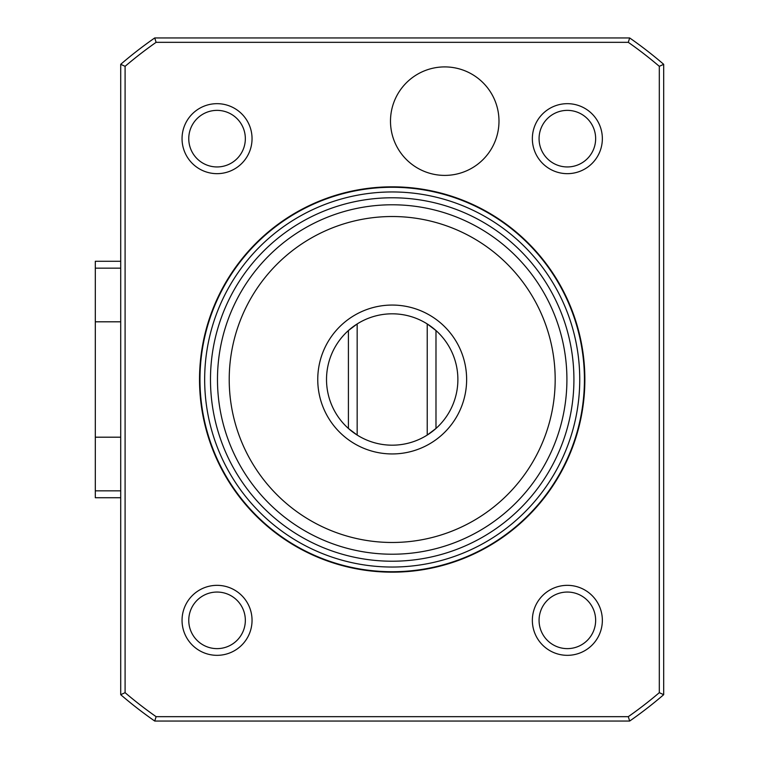 <?xml version="1.0" encoding="UTF-8"?>
<svg xmlns="http://www.w3.org/2000/svg" width="759" height="759" viewBox="0 0 759 759"><rect width="100%" height="100%" fill="white"/><g stroke="black" fill="none" stroke-linecap="round" stroke-linejoin="round"><path stroke-width="1.14" d="M348.409 428.456A65.682 65.682 0 0 1 357.166 323.941L357.166 435.059A65.682 65.682 0 0 1 348.409 428.456L348.409 330.544L357.166 323.941A65.682 65.682 0 0 1 435.989 330.544A65.682 65.682 0 0 1 427.232 435.059L427.232 323.941L435.989 330.544L435.989 428.456L427.232 435.059A65.682 65.682 0 0 1 357.166 435.059L348.409 428.456M154.732 721.05A415.989 415.989 0 0 1 120.709 694.684L120.709 64.316A415.989 415.989 0 0 1 154.732 37.95L629.666 37.95A415.989 415.989 0 0 1 663.689 64.316L663.689 694.684A415.989 415.989 0 0 1 629.666 721.05L154.732 721.05L156.107 716.667L628.291 716.667L629.666 721.05M628.291 716.667A411.615 411.615 0 0 0 659.305 692.673L663.689 694.684M120.709 694.684L125.093 692.673A411.615 411.615 0 0 0 156.107 716.667M120.709 64.316L125.093 66.327L125.093 692.673M154.732 37.95L156.107 42.333A411.615 411.615 0 0 0 125.093 66.327M629.666 37.95L628.291 42.333L156.107 42.333M659.305 692.673L659.305 66.327A411.615 411.615 0 0 0 628.291 42.333M659.305 66.327L663.689 64.316M498.986 121.146A54.24 54.24 0 0 0 417.621 74.173A54.24 54.24 0 0 0 417.621 168.128A54.24 54.24 0 0 0 498.986 121.146M188.763 620.34A28.282 28.282 0 0 0 231.191 644.837A28.282 28.282 0 0 0 231.191 595.843A28.282 28.282 0 0 0 188.763 620.34M182.046 620.34A34.999 34.999 0 0 0 217.046 655.33A34.999 34.999 0 0 0 252.045 620.34A34.999 34.999 0 0 0 217.046 585.341A34.999 34.999 0 0 0 182.046 620.34M539.07 620.34A28.282 28.282 0 0 0 581.498 644.837A28.282 28.282 0 0 0 581.498 595.843A28.282 28.282 0 0 0 539.07 620.34M532.353 620.34A34.999 34.999 0 0 0 567.352 655.33A34.999 34.999 0 0 0 602.352 620.34A34.999 34.999 0 0 0 567.352 585.341A34.999 34.999 0 0 0 532.353 620.34M188.763 138.66A28.282 28.282 0 0 0 231.191 163.157A28.282 28.282 0 0 0 231.191 114.163A28.282 28.282 0 0 0 188.763 138.66M182.046 138.66A34.999 34.999 0 0 0 217.046 173.659A34.999 34.999 0 0 0 252.045 138.66A34.999 34.999 0 0 0 217.046 103.67A34.999 34.999 0 0 0 182.046 138.66M539.07 138.66A28.282 28.282 0 0 0 581.498 163.157A28.282 28.282 0 0 0 581.498 114.163A28.282 28.282 0 0 0 539.07 138.66M532.353 138.66A34.999 34.999 0 0 0 567.352 173.659A34.999 34.999 0 0 0 602.352 138.66A34.999 34.999 0 0 0 567.352 103.67A34.999 34.999 0 0 0 532.353 138.66M120.709 268.164L95.311 268.164L95.311 261.276L120.709 261.276M95.311 268.164L95.311 321.807L120.709 321.807M95.311 321.807L95.311 437.193L120.709 437.193M95.311 437.193L95.311 490.836L120.709 490.836M95.311 490.836L95.311 497.733L120.709 497.733M392.194 186.828A192.672 192.672 0 0 1 559.051 475.836A192.672 192.672 0 0 1 225.338 475.836A192.672 192.672 0 0 1 392.194 186.828M199.721 379.5A192.473 192.473 0 0 0 488.435 546.186A192.473 192.473 0 0 0 488.435 212.814A192.473 192.473 0 0 0 199.721 379.5A192.473 192.473 0 0 0 488.435 546.186A192.473 192.473 0 0 0 488.435 212.814A192.473 192.473 0 0 0 199.721 379.5M392.194 305.061A74.439 74.439 0 0 1 456.662 416.719A74.439 74.439 0 0 1 327.727 416.719A74.439 74.439 0 0 1 392.194 305.061M229.218 379.5A162.986 162.986 0 0 1 473.692 238.354A162.986 162.986 0 0 1 473.692 520.646A162.986 162.986 0 0 1 229.218 379.5M217.482 379.5A174.712 174.712 0 0 1 479.555 228.193A174.712 174.712 0 0 1 479.555 530.807A174.712 174.712 0 0 1 217.482 379.5M204.664 379.5A187.539 187.539 0 0 1 485.969 217.083A187.539 187.539 0 0 1 485.969 541.917A187.539 187.539 0 0 1 204.664 379.5M199.968 379.5A192.236 192.236 0 0 1 488.312 213.023A192.236 192.236 0 0 1 488.312 545.977A192.236 192.236 0 0 1 199.968 379.5M210.48 379.5A181.724 181.724 0 0 0 483.056 536.879A181.724 181.724 0 0 0 483.056 222.121A181.724 181.724 0 0 0 210.48 379.5"/></g></svg>
